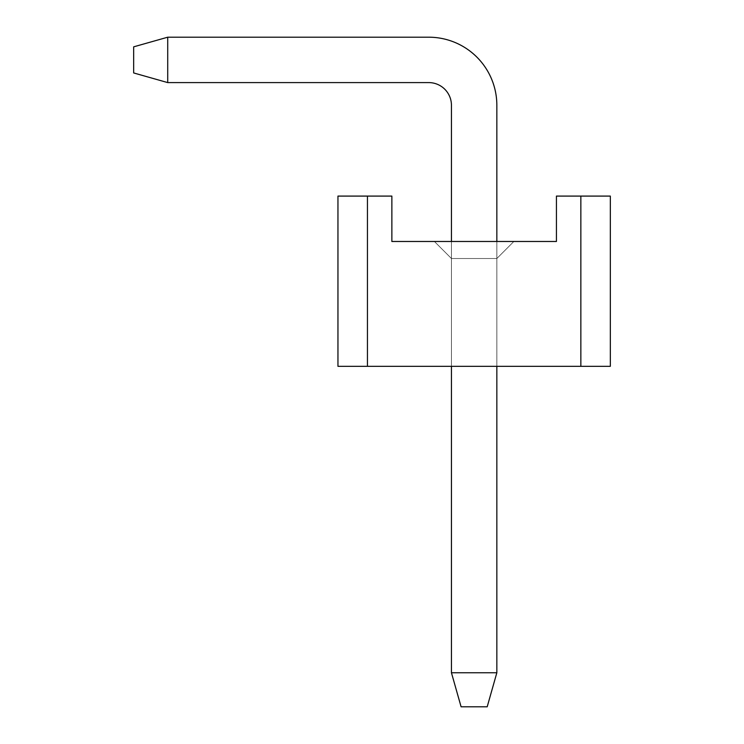 <?xml version="1.0" encoding="UTF-8"?>
<svg xmlns="http://www.w3.org/2000/svg" width="744" height="744" viewBox="0 0 744 744"><rect width="100%" height="100%" fill="white"/><g stroke="black" fill="none" stroke-linecap="round" stroke-linejoin="round"><path stroke-width="0.56" stroke-dasharray="3.72 2.79" d="M451.441 105.295L451.441 672.753L451.441 105.295A22.701 22.701 0 0 0 428.749 82.593A22.701 22.701 0 0 1 451.441 105.295L451.441 672.753L451.441 105.295A22.701 22.701 0 0 0 428.749 82.593A22.701 22.701 0 0 1 451.441 105.295L451.441 672.753L451.441 105.295A22.701 22.701 0 0 0 428.749 82.593A22.701 22.701 0 0 1 451.441 105.295L451.441 672.753L451.441 105.295A22.701 22.701 0 0 0 428.749 82.593A22.701 22.701 0 0 1 451.441 105.295L451.441 672.753L451.441 105.295A22.701 22.701 0 0 0 428.749 82.593A22.701 22.701 0 0 1 451.441 105.295L451.441 672.753L461.094 706.8L487.19 706.8L461.094 706.8L487.19 706.8L461.094 706.8L451.441 672.753L461.094 706.8L487.19 706.8L461.094 706.8L451.441 672.753L496.843 672.753L487.19 706.8L461.094 706.8L487.19 706.8L461.094 706.8L451.441 672.753L461.094 706.8L487.19 706.8L461.094 706.8L451.441 672.753L496.843 672.753L496.843 105.295L496.843 672.753L487.19 706.8L461.094 706.8L487.19 706.8L461.094 706.8L451.441 672.753L496.843 672.753L487.19 706.8L461.094 706.8L487.19 706.8L496.843 672.753L496.843 105.295A68.095 68.095 0 0 0 428.749 37.2A68.095 68.095 0 0 1 496.843 105.295L496.843 672.753L487.19 706.8L496.843 672.753L496.843 105.295A68.095 68.095 0 0 0 428.749 37.2L167.716 37.2L428.749 37.2A68.095 68.095 0 0 1 496.843 105.295L496.843 672.753L487.19 706.8L496.843 672.753L496.843 105.295A68.095 68.095 0 0 0 428.749 37.2L167.716 37.2L133.669 46.844L133.669 72.949L167.716 82.593L167.716 37.2L167.716 82.593L428.749 82.593L167.716 82.593L167.716 37.2L428.749 37.2A68.095 68.095 0 0 1 496.843 105.295L496.843 672.753L487.19 706.8L496.843 672.753L496.843 105.295A68.095 68.095 0 0 0 428.749 37.2L167.716 37.2L133.669 46.844L167.716 37.2L167.716 82.593L133.669 72.949L133.669 46.844L133.669 72.949L167.716 82.593L428.749 82.593L167.716 82.593L167.716 37.2L428.749 37.2A68.095 68.095 0 0 1 496.843 105.295L496.843 672.753L487.19 706.8L496.843 672.753L496.843 105.295A68.095 68.095 0 0 0 428.749 37.2L167.716 37.2L133.669 46.844L167.716 37.2L167.716 82.593L133.669 72.949L133.669 46.844L133.669 72.949L167.716 82.593L428.749 82.593L167.716 82.593L167.716 37.2L428.749 37.2A68.095 68.095 0 0 1 496.843 105.295L496.843 672.753L487.19 706.8L461.094 706.8L451.441 672.753L461.094 706.8L451.441 672.753L496.843 672.753L496.843 105.295A68.095 68.095 0 0 0 428.749 37.2L167.716 37.2L133.669 46.844L167.716 37.2L167.716 82.593L133.669 72.949L133.669 46.844L133.669 72.949L167.716 82.593L428.749 82.593L167.716 82.593L167.716 37.2L428.749 37.2A68.095 68.095 0 0 1 496.843 105.295L496.843 672.753L487.19 706.8L496.843 672.753L496.843 105.295A68.095 68.095 0 0 0 428.749 37.2L167.716 37.2L133.669 46.844L167.716 37.2L167.716 82.593L133.669 72.949L133.669 46.844L133.669 72.949L167.716 82.593L428.749 82.593L167.716 82.593L167.716 37.2L428.749 37.2A68.095 68.095 0 0 1 496.843 105.295L496.843 672.753L487.19 706.8L461.094 706.8L451.441 672.753L496.843 672.753L487.19 706.8L461.094 706.8L451.441 672.753L461.094 706.8L451.441 672.753L496.843 672.753L496.843 105.295A68.095 68.095 0 0 0 428.749 37.2L167.716 37.2L133.669 46.844L167.716 37.2L167.716 82.593L133.669 72.949L133.669 46.844L133.669 72.949L167.716 82.593L428.749 82.593L167.716 82.593L167.716 37.2L428.749 37.2A68.095 68.095 0 0 1 496.843 105.295L496.843 672.753L487.19 706.8L496.843 672.753L496.843 105.295A68.095 68.095 0 0 0 428.749 37.2L167.716 37.2L133.669 46.844L167.716 37.2L167.716 82.593L133.669 72.949L133.669 46.844L133.669 72.949L167.716 82.593L428.749 82.593L167.716 82.593L167.716 37.2L428.749 37.2A68.095 68.095 0 0 1 496.843 105.295A68.095 68.095 0 0 0 428.749 37.2L167.716 37.2L133.669 46.844L167.716 37.2L167.716 82.593L133.669 72.949L133.669 46.844L133.669 72.949L167.716 82.593L428.749 82.593L167.716 82.593L167.716 37.2L428.749 37.2L167.716 37.2L133.669 46.844L167.716 37.2L167.716 82.593L133.669 72.949L133.669 46.844L133.669 72.949L167.716 82.593L428.749 82.593L167.716 82.593L167.716 37.2L133.669 46.844L167.716 37.2M496.843 241.484L496.843 366.327L451.441 366.327L496.843 366.327L451.441 366.327L496.843 366.327L451.441 366.327L496.843 366.327L451.441 366.327L496.843 366.327L451.441 366.327L496.843 366.327L451.441 366.327L496.843 366.327L451.441 366.327L496.843 366.327L451.441 366.327L496.843 366.327L451.441 366.327L496.843 366.327L451.441 366.327L496.843 366.327L496.843 258.512L451.441 258.512L451.441 366.327L451.441 258.512L434.422 241.484L451.441 258.512L496.843 258.512L513.862 241.484L434.422 241.484L451.441 258.512L451.441 366.327L451.441 258.512L434.422 241.484L513.862 241.484L434.422 241.484L513.862 241.484L434.422 241.484L513.862 241.484L434.422 241.484L513.862 241.484L434.422 241.484L513.862 241.484L434.422 241.484L513.862 241.484L434.422 241.484L513.862 241.484L434.422 241.484L513.862 241.484L434.422 241.484L513.862 241.484L434.422 241.484L451.441 258.512L496.843 258.512L451.441 258.512L451.441 366.327L451.441 258.512L434.422 241.484L451.441 258.512L496.843 258.512L496.843 366.327L496.843 258.512L451.441 258.512L451.441 366.327L451.441 258.512L434.422 241.484L451.441 258.512L496.843 258.512L451.441 258.512L451.441 366.327L451.441 258.512L434.422 241.484L451.441 258.512L496.843 258.512L451.441 258.512L451.441 366.327L451.441 258.512L434.422 241.484L451.441 258.512L496.843 258.512L451.441 258.512L451.441 366.327L451.441 258.512L434.422 241.484L451.441 258.512L496.843 258.512L451.441 258.512L451.441 366.327L451.441 258.512L434.422 241.484L451.441 258.512L496.843 258.512L451.441 258.512L451.441 366.327L451.441 258.512L434.422 241.484L451.441 258.512L496.843 258.512L451.441 258.512L451.441 366.327L451.441 258.512L496.843 258.512L451.441 258.512L434.422 241.484L513.862 241.484L496.843 258.512L513.862 241.484L496.843 258.512L496.843 366.327L496.843 258.512L513.862 241.484L496.843 258.512L496.843 366.327L496.843 258.512L513.862 241.484L496.843 258.512L496.843 366.327L496.843 258.512L513.862 241.484L496.843 258.512L496.843 366.327L496.843 258.512L513.862 241.484L496.843 258.512L496.843 366.327L496.843 258.512L513.862 241.484L496.843 258.512L496.843 366.327L496.843 258.512L513.862 241.484L496.843 258.512L496.843 366.327L496.843 258.512L513.862 241.484L496.843 258.512L496.843 366.327L496.843 258.512L513.862 241.484L496.843 258.512L496.843 366.327M451.441 241.484L451.441 366.327M451.441 672.753L496.843 672.753L451.441 672.753L496.843 672.753L451.441 672.753L496.843 672.753L451.441 672.753L461.094 706.8L451.441 672.753L496.843 672.753L451.441 672.753L496.843 672.753L451.441 672.753L461.094 706.8L451.441 672.753L496.843 672.753M428.749 82.593L167.716 82.593L133.669 72.949L133.669 46.844L133.669 72.949L167.716 82.593M367.443 196.09L391.865 196.09L391.865 241.484L556.428 241.484L556.428 196.09L580.85 196.09L580.85 366.327L367.443 366.327L367.443 196.09L367.443 366.327L337.953 366.327L337.953 196.09L367.443 196.09L337.953 196.09L337.953 366.327L367.443 366.327L337.953 366.327L367.443 366.327L337.953 366.327L367.443 366.327L337.953 366.327L367.443 366.327L337.953 366.327L367.443 366.327L337.953 366.327L367.443 366.327L337.953 366.327L367.443 366.327L337.953 366.327L367.443 366.327L337.953 366.327L367.443 366.327L337.953 366.327L337.953 196.09L367.443 196.09L367.443 366.327L367.443 196.09L337.953 196.09L337.953 366.327L337.953 196.09L367.443 196.09L337.953 196.09L337.953 366.327L337.953 196.09L367.443 196.09L367.443 366.327L367.443 196.09L337.953 196.09L337.953 366.327L337.953 196.09L367.443 196.09L337.953 196.09L337.953 366.327L337.953 196.09L367.443 196.09L367.443 366.327L367.443 196.09L337.953 196.09L337.953 366.327L337.953 196.09L367.443 196.09L337.953 196.09L337.953 366.327L337.953 196.09L367.443 196.09L367.443 366.327L367.443 196.09L337.953 196.09L337.953 366.327L337.953 196.09L367.443 196.09L337.953 196.09L337.953 366.327L337.953 196.09L367.443 196.09M580.85 366.327L610.331 366.327L580.85 366.327L610.331 366.327L580.85 366.327L610.331 366.327L580.85 366.327L610.331 366.327L580.85 366.327L610.331 366.327L580.85 366.327L610.331 366.327L580.85 366.327L610.331 366.327L580.85 366.327L610.331 366.327L580.85 366.327L610.331 366.327L580.85 366.327L610.331 366.327L610.331 196.09L580.85 196.09L610.331 196.09L580.85 196.09L610.331 196.09L580.85 196.09L610.331 196.09L580.85 196.09L610.331 196.09L580.85 196.09L610.331 196.09L580.85 196.09L610.331 196.09L580.85 196.09L610.331 196.09L580.85 196.09L610.331 196.09L580.85 196.09L610.331 196.09L580.85 196.09L580.85 366.327M610.331 196.09L610.331 366.327L610.331 196.09"/><path stroke-width="1.12" d="M487.19 706.8L461.094 706.8L451.441 672.753L496.843 672.753L487.19 706.8M167.716 37.2L167.716 82.593L133.669 72.949L133.669 46.844L167.716 37.2L428.749 37.2A68.095 68.095 0 0 1 496.843 105.295L496.843 241.484M496.843 366.327L496.843 672.753M167.716 82.593L428.749 82.593A22.701 22.701 0 0 1 451.441 105.295L451.441 241.484M451.441 366.327L451.441 672.753M428.749 82.593A22.701 22.701 0 0 1 451.441 105.295A22.701 22.701 0 0 0 428.749 82.593A22.701 22.701 0 0 1 451.441 105.295A22.701 22.701 0 0 0 428.749 82.593A22.701 22.701 0 0 1 451.441 105.295A22.701 22.701 0 0 0 428.749 82.593A22.701 22.701 0 0 1 451.441 105.295A22.701 22.701 0 0 0 428.749 82.593A22.701 22.701 0 0 1 451.441 105.295M367.443 196.09L391.865 196.09L391.865 241.484L556.428 241.484L556.428 196.09L610.331 196.09L610.331 366.327L337.953 366.327L337.953 196.09L367.443 196.09L367.443 366.327M580.85 196.09L580.85 366.327"/></g></svg>
